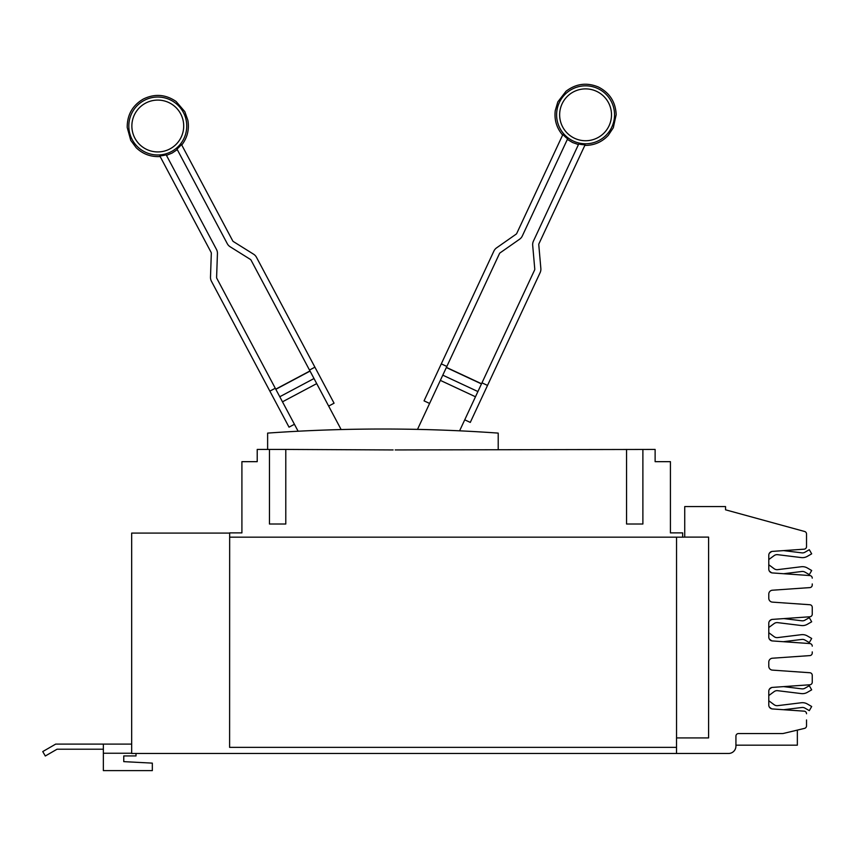 <?xml version="1.0" encoding="UTF-8"?>
<svg xmlns="http://www.w3.org/2000/svg" width="855" height="855" viewBox="0 0 855 855"><rect width="100%" height="100%" fill="white"/><g stroke="black" fill="none" stroke-linecap="round" stroke-linejoin="round"><path stroke-width="1.28" d="M294.43 424.283L289.022 427.158L211.431 281.242A8.165 8.165 0 0 1 210.49 277.127L211.313 253.347A2.041 2.041 0 0 0 211.078 252.321L159.821 155.92A29.978 29.978 0 0 0 166.159 154.798L216.486 249.446A8.165 8.165 0 0 1 217.437 253.561L216.604 277.341A2.041 2.041 0 0 0 216.839 278.367L298.117 431.23M429.595 403.442L424.048 400.856L493.891 251.081A8.165 8.165 0 0 1 496.605 247.843L516.089 234.195A2.041 2.041 0 0 0 516.773 233.383L562.911 134.438A29.978 29.978 0 0 0 567.624 138.82L522.32 235.969A8.165 8.165 0 0 1 519.605 239.208L500.111 252.856A2.041 2.041 0 0 0 499.438 253.668L417.497 429.392M253.593 254.202A8.165 8.165 0 0 1 256.479 257.291L314.907 367.18L309.499 370.055L251.071 260.166A2.041 2.041 0 0 0 250.355 259.396L230.177 246.785A8.165 8.165 0 0 1 227.291 243.696L176.974 149.048A29.978 29.978 0 0 0 181.442 144.431L232.699 240.821A2.041 2.041 0 0 0 233.415 241.591L253.593 254.202M269.859 391.13L275.267 388.255M540.852 268.481A8.165 8.165 0 0 1 540.125 272.638L487.521 385.423L481.974 382.837L534.578 270.052A2.041 2.041 0 0 0 534.76 269.004L532.686 245.31A8.165 8.165 0 0 1 533.413 241.142L578.717 143.993A29.978 29.978 0 0 0 585.109 144.784L538.96 243.728A2.041 2.041 0 0 0 538.778 244.776L540.852 268.481M441.287 363.867L446.844 366.453M328.662 406.082L334.07 403.207L314.907 367.18M341.134 429.552L309.499 370.055M464.735 419.826L470.282 422.413L487.521 385.423M459.605 430.824L481.974 382.837M309.98 370.952L275.748 389.153L309.98 370.952M481.547 383.767L446.406 367.383M267.626 449.431L267.626 433.1A1630.549 1630.549 0 0 1 498.209 433.1L498.209 449.431M768.784 700.769L774.128 704.712A4.948 4.948 0 0 0 777.676 705.653L801.274 702.757A9.715 9.715 0 0 1 807.323 703.986L811.684 706.497L809.3 710.633L804.94 708.111A4.948 4.948 0 0 0 801.862 707.491L783.618 709.725L804.128 711.157L772.407 708.945A3.89 3.89 0 0 1 768.784 705.065L768.784 691.278A3.89 3.89 0 0 1 772.407 687.399L809.835 684.78A2.586 2.586 0 0 0 812.25 682.194L812.25 675.322A2.586 2.586 0 0 0 809.835 672.735L772.407 670.117A3.89 3.89 0 0 1 768.784 666.237L768.784 662.091A3.89 3.89 0 0 1 772.407 658.222L809.835 655.603A2.586 2.586 0 0 0 812.25 653.017L812.25 651.884M771.68 708.816A9.715 9.715 0 0 1 771.296 708.549L769.382 707.138A3.89 3.89 0 0 0 771.68 708.816M768.784 632.711L774.128 636.665A4.948 4.948 0 0 0 777.676 637.595L801.274 634.699A9.715 9.715 0 0 1 807.323 635.928L811.684 638.45L809.3 642.575L804.94 640.064A4.948 4.948 0 0 0 801.862 639.433L783.34 641.699L809.835 643.558L772.407 640.94A3.89 3.89 0 0 1 768.784 637.061L768.784 623.274A3.89 3.89 0 0 1 772.407 619.394L809.835 616.776A2.586 2.586 0 0 0 812.25 614.189L812.25 607.317A2.586 2.586 0 0 0 809.835 604.731L772.407 602.123A3.89 3.89 0 0 1 768.784 598.244L768.784 594.097A3.89 3.89 0 0 1 772.407 590.217L809.835 587.599A2.586 2.586 0 0 0 812.25 585.012L812.25 583.933M771.808 640.855A9.715 9.715 0 0 1 771.296 640.502L769.329 639.048M768.784 564.76L774.128 568.714A4.948 4.948 0 0 0 777.676 569.644L801.274 566.747A9.715 9.715 0 0 1 807.323 567.977L811.684 570.499L809.3 574.624L804.94 572.113A4.948 4.948 0 0 0 801.862 571.482L783.618 573.726L809.835 575.554L772.407 572.936A3.89 3.89 0 0 1 768.784 569.056L768.784 555.269A3.89 3.89 0 0 1 772.407 551.389L804.128 549.177A2.586 2.586 0 0 0 806.532 546.591L806.532 533.99A2.586 2.586 0 0 0 804.63 531.489L725.553 509.815L725.553 506.566L684.737 506.566L684.737 537.111L708.592 537.111L708.592 737.918L676.529 737.918L676.529 753.469L131.67 753.469L131.67 533.093L229.664 533.093M771.68 572.818A9.715 9.715 0 0 1 771.296 572.551L769.382 571.14A3.89 3.89 0 0 0 771.68 572.818M269.453 449.431L285.784 449.431L285.784 524.008L269.453 524.008L269.453 449.431L257.216 449.431L257.216 461.668L241.912 461.668L241.912 532.889L229.664 532.889L229.61 747.356L676.529 747.356M395.192 449.944L655.122 449.431L655.122 461.668L670.427 461.668L670.427 532.889L682.675 532.889L682.675 537.175L229.664 537.175M123.761 761.634L123.761 755.938L123.761 761.634L152.329 763.13L152.329 770.622L103.359 770.622L103.359 744.096L55.703 744.096L42.75 751.577L45.304 756.002L57.071 749.204L103.359 749.204M771.296 687.783A9.715 9.715 0 0 1 771.68 687.516A3.89 3.89 0 0 0 769.382 689.194L771.296 687.783L769.382 689.194M783.618 686.618L801.862 688.852A4.948 4.948 0 0 0 804.94 688.222L809.3 685.71L811.684 689.835L807.323 692.358A9.715 9.715 0 0 1 801.274 693.587L777.676 690.69A4.948 4.948 0 0 0 774.128 691.62L768.784 695.575M777.676 690.69A4.948 4.948 0 0 0 774.128 691.62M811.684 689.835L807.323 692.358M801.862 688.852A4.948 4.948 0 0 0 804.94 688.222M771.296 619.736A9.715 9.715 0 0 1 771.552 619.554A3.89 3.89 0 0 0 769.457 621.093L771.296 619.736L769.457 621.093M783.885 618.592L801.862 620.794A4.948 4.948 0 0 0 804.94 620.174L809.3 617.652L811.684 621.788L807.323 624.3A9.715 9.715 0 0 1 801.274 625.529L777.676 622.632A4.948 4.948 0 0 0 774.128 623.573L768.784 627.517M777.676 622.632A4.948 4.948 0 0 0 774.128 623.573M811.684 621.788L807.323 624.3M771.296 551.785A9.715 9.715 0 0 1 771.68 551.518A3.89 3.89 0 0 0 769.382 553.196L771.296 551.785L769.382 553.196M783.618 550.609L801.862 552.854A4.948 4.948 0 0 0 804.94 552.223L809.3 549.701L811.684 553.837L807.323 556.348A9.715 9.715 0 0 1 801.274 557.578L777.676 554.681A4.948 4.948 0 0 0 774.128 555.622L768.784 559.565M777.676 554.681A4.948 4.948 0 0 0 774.128 555.622M811.684 553.837L807.323 556.348M285.784 449.431L393.118 449.944M642.885 449.431L642.885 524.008L626.555 524.008L626.555 449.431M123.761 755.938L136.009 755.938L136.009 753.469M103.359 744.096L131.67 744.096M676.551 737.918L676.551 537.175M812.25 676.401L812.25 682.194M676.529 753.469L728.578 753.469A7.364 7.364 0 0 0 735.931 746.116L735.931 736.134A2.586 2.586 0 0 1 738.528 733.547L782.314 733.547A5.696 5.696 0 0 0 783.65 733.387L804.555 728.375A2.586 2.586 0 0 0 806.532 725.852L806.532 719.942M812.25 608.343L812.25 614.189M806.532 540.392L806.532 546.591M682.675 537.175L684.737 537.111M812.25 578.14A2.586 2.586 0 0 0 809.835 575.554M812.25 646.145A2.586 2.586 0 0 0 809.835 643.558M806.532 713.743A2.586 2.586 0 0 0 804.128 711.157M797.352 730.095L797.352 745.175L735.931 745.175M145.617 103.124A25.928 25.928 0 0 1 180.672 113.843A25.928 25.928 0 0 1 169.953 148.898A25.928 25.928 0 0 1 134.898 138.179A25.928 25.928 0 0 1 145.617 103.124M171.385 151.592A28.974 28.974 0 0 1 132.204 139.611A28.974 28.974 0 0 1 144.185 100.43A28.974 28.974 0 0 1 183.365 112.411A28.974 28.974 0 0 1 171.385 151.592M596.534 91.314A25.928 25.928 0 0 1 609.07 125.771A25.928 25.928 0 0 1 574.613 138.307A25.928 25.928 0 0 1 562.077 103.85A25.928 25.928 0 0 1 596.534 91.314M573.331 141.064A28.974 28.974 0 0 1 559.32 102.568A28.974 28.974 0 0 1 597.816 88.546A28.974 28.974 0 0 1 611.827 127.053A28.974 28.974 0 0 1 573.331 141.064M316.713 383.617L282.481 401.818M314.009 378.53L279.777 396.741M310.055 371.102L275.823 389.303M475.487 396.773L440.346 380.379M477.913 391.547L442.783 375.163M481.472 383.916L446.331 367.532M103.359 753.244L131.67 753.244M181.762 145.029C187.405 137.644 189.425 129.372 187.844 120.213L184.808 111.642L176.098 101.478C165.678 94.349 154.787 93.516 143.416 98.988C132.525 105.357 127.128 114.848 127.213 127.47L130.762 140.38L136.169 147.691C142.881 154.124 150.865 157.064 160.142 156.529M177.274 149.614L172.154 153.034L166.458 155.364M584.809 145.403C594.107 145.457 601.931 142.101 608.29 135.325L613.313 127.748L616.177 114.666C615.611 102.055 609.722 92.864 598.511 87.071C586.872 82.208 576.035 83.608 566.01 91.271L557.834 101.873L555.258 110.594C554.158 119.818 556.605 127.972 562.622 135.058M578.45 144.581L572.636 142.55L567.346 139.397"/></g></svg>
